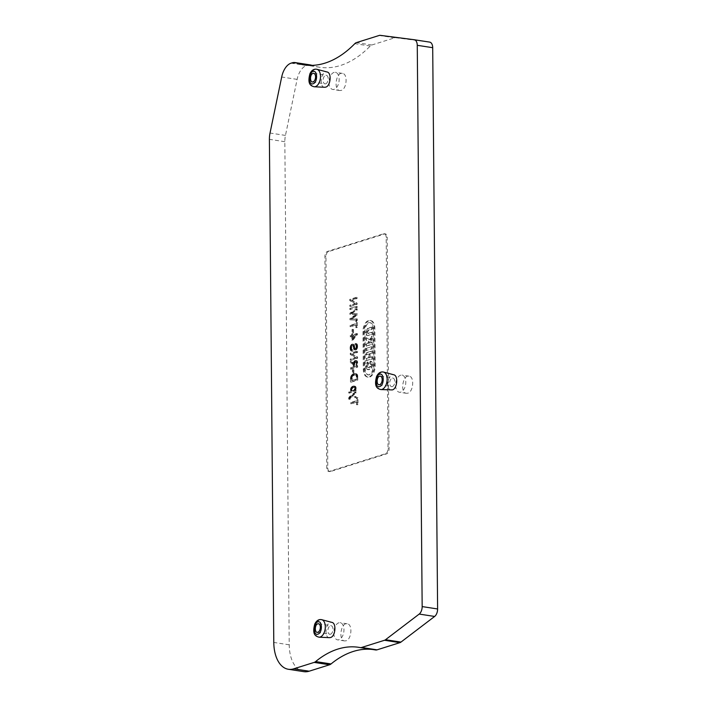 <?xml version="1.0" encoding="UTF-8"?>
<svg xmlns="http://www.w3.org/2000/svg" width="707" height="707" viewBox="0 0 707 707"><rect width="100%" height="100%" fill="white"/><g stroke="black" fill="none" stroke-linecap="round" stroke-linejoin="round"><path stroke-width="0.53" stroke-dasharray="3.54 2.65" d="M386.163 237.207A4.339 2.492 -81.3 0 0 384.272 233.725A4.339 2.492 -81.3 0 0 383.574 233.787L327.429 251.445A4.339 2.492 -81.3 0 0 324.911 256.482L326.758 467.954A4.339 2.492 -81.3 0 0 328.649 471.436A4.339 2.492 -81.3 0 0 329.347 471.383L385.501 453.717A4.339 2.492 -81.3 0 0 388.01 448.689L386.163 237.207L387.215 237.375L389.062 448.848A4.339 2.492 98.7 0 1 386.552 453.885L330.399 471.542A4.339 2.492 98.7 0 1 329.701 471.604A4.339 2.492 98.7 0 1 327.809 468.114L325.962 256.641A4.339 2.492 98.7 0 1 328.481 251.604L384.626 233.946A4.339 2.492 98.7 0 1 385.324 233.884A4.339 2.492 98.7 0 1 387.215 237.375M352.448 339.793L356.717 334.438L356.708 333.554L352.404 334.906L352.395 333.722L351.653 333.951L351.662 335.136L350.071 335.639L350.08 336.718L351.671 336.214L351.706 340.032L353.155 339.908L357.415 334.544L357.406 333.66L356.708 333.554M357.609 375.214L356.973 375.39L357.68 375.497L357.53 374.949L356.293 373.729L353.518 373.8L351.467 375.276L350.478 378.006L350.478 382.045L357.115 379.951L356.982 375.426M353.518 373.8L355.594 373.623L356.911 375.108M356.54 404.749L357.327 404.501L357.265 397.537L356.487 397.776L356.505 400.692L350.654 402.53L350.663 403.688L356.522 401.85L356.54 404.749L358.025 404.607L357.963 397.643L357.265 397.537M353.288 365.572L353.297 366.977L350.354 367.905L350.363 369.063L357 366.977L356.549 360.906L355.497 360.446L354.454 360.888L353.341 363.566L350.292 361.321L350.31 362.779L352.987 364.388L353.288 365.572L353.986 365.678L354.004 367.083L350.354 367.905M355.868 327.641L356.655 327.394L356.593 320.421L355.807 320.669L355.833 323.576L349.983 325.414L349.992 326.581L355.842 324.743L355.868 327.641L357.353 327.5L357.291 320.527L356.593 320.421M349.832 308.367L356.469 306.281L356.478 307.439L349.841 309.525L349.832 308.367L356.469 306.281M356.39 297.311L349.753 299.397L349.762 300.59L355.02 303.568L349.806 305.212L349.815 306.325L356.452 304.24L356.443 303.047L351.193 300.068L356.399 298.425L356.39 297.311L357.097 297.417L350.46 299.503L350.469 300.705L349.762 300.59M352.015 329.524L352.837 329.268L352.864 332.582L352.042 332.838L352.015 329.524L352.837 329.268M355.206 349.992L354.304 349.806L354.976 349.894L353.615 346.138L352.908 346.032L353.951 349.514L356.063 349.877L357.556 347.376L357.008 343.982L355.621 343.611L355.568 344.751L356.522 345.06L356.858 346.342L355.877 348.825L355.214 348.56L353.818 344.424L352.731 344.256L351.556 345.202L350.124 349.002L350.875 350.76L352.342 351.07L352.404 349.947L351.282 349.541L350.858 348.012L351.22 345.997L352.077 345.856L351.22 345.997M350.071 348.03L350.699 345.343L352.121 344.123L353.544 344.875L354.755 348.692L355.718 348.286L356.151 346.757L355.824 344.945L354.87 344.645L354.923 343.505L356.301 343.876L356.929 346.183L357.636 346.297M356.929 346.191L356.24 348.949L354.507 349.885M352.784 345.705L353.482 345.82M352.369 369.788L353.191 369.531L353.217 372.845L352.395 373.102L352.369 369.788L353.191 369.531M348.719 391.925L348.728 393.004L355.374 390.909L355.365 389.928L354.737 390.123L355.25 386.941L353.35 386.031L350.778 388.108L350.451 390.017L351.052 391.183L348.719 391.925L349.417 392.032L349.426 393.11L355.374 390.909M349.461 398.483L350.159 398.589L351.299 396.866L356.134 397.767L356.125 396.609L352.227 396.044L356.098 393.012L356.089 391.934L350.283 396.698L349.364 398.607L348.666 398.527L348.772 399.19L349.541 399.075L349.541 397.873L350.601 396.76L355.435 397.661L355.427 396.503L351.52 395.938L355.391 392.906L355.382 391.828L349.444 396.724M350.133 396.848L349.426 396.742L348.666 398.492M356.858 351.211L350.23 353.297L350.239 354.49L355.488 357.468L350.274 359.112L350.283 360.225L356.92 358.14L356.911 356.947L351.662 353.968L356.867 352.325L356.858 351.211L357.565 351.317L350.928 353.412L350.937 354.605L350.239 354.49M355.692 314.668L349.921 318.592L349.93 319.785L356.593 320.032L356.575 318.83L350.858 318.919L352.749 318.274L351.927 318.238M355.692 314.633L350.584 314.447L350.575 313.334L357.194 308.835L357.203 310.002L351.512 313.616L357.238 313.758L357.247 315.163L352.784 318.247L352.077 318.141L356.549 315.057L356.531 313.652L350.813 313.51L356.505 309.896L356.487 308.72L349.877 313.219L349.885 314.341L356.443 314.748L350.628 318.707L350.637 319.891L357.291 320.138L357.282 318.945L351.768 318.875M362.947 331.592L363.283 369.39A9.527 5.479 -81.3 0 0 367.437 377.043A9.527 5.479 -81.3 0 0 374.489 365.855L374.162 328.066A9.527 5.479 -81.3 0 0 370.008 320.412A9.527 5.479 -81.3 0 0 362.947 331.592L363.654 331.707L363.981 369.496A9.527 5.479 -81.3 0 0 368.144 377.149A9.527 5.479 -81.3 0 0 375.196 365.97L374.869 328.172A9.527 5.479 -81.3 0 0 370.707 320.518A9.527 5.479 -81.3 0 0 363.654 331.707M310.479 64.938A17.357 9.978 -81.3 0 0 307.695 65.177L306.555 65.53A17.357 9.978 -81.3 0 0 297.126 79.378L285.46 135.417A17.357 9.978 -81.3 0 0 284.833 141.7L289.225 644.811A33.406 19.213 -81.3 0 0 303.798 671.65M372.686 649.503A130.159 74.845 98.7 0 1 374.153 649.698A130.159 74.845 98.7 0 1 375.567 649.945M429.617 42.102L395.69 37.727A6.946 3.995 -81.3 0 0 394.639 37.825L371.847 44.992A6.946 3.995 -81.3 0 0 370.256 46.035A130.159 74.845 98.7 0 1 319.582 67.245A130.159 74.845 98.7 0 1 311.973 65.362M345.953 640.816L344.565 640.931C338.114 640.48 340.924 622.266 347.199 623.777C352.82 624.087 351.679 639.552 345.953 640.816M341.154 90.416L339.758 90.54C333.306 90.089 336.117 71.875 342.391 73.378C348.012 73.687 346.881 89.153 341.154 90.416M407.771 393.198L406.384 393.313C399.932 392.862 402.743 374.648 409.017 376.159C414.638 376.469 413.498 391.934 407.771 393.198M329.453 637.661C323.382 637.634 326.068 620.481 331.839 622.372M391.36 390.043C384.802 389.955 388.39 372.456 393.711 374.763M324.654 87.261C318.574 87.235 321.261 70.09 327.041 71.973M330.478 634.214A4.339 2.492 -81.3 0 0 332.979 629.769A4.339 2.492 -81.3 0 0 331.106 625.695A4.339 2.492 -81.3 0 0 330.408 625.748A4.339 2.492 -81.3 0 0 327.907 630.193A4.339 2.492 -81.3 0 0 329.78 634.267A4.339 2.492 -81.3 0 0 330.478 634.214M325.68 83.815A4.339 2.492 -81.3 0 0 328.172 79.37A4.339 2.492 -81.3 0 0 326.298 75.296A4.339 2.492 -81.3 0 0 325.6 75.357A4.339 2.492 -81.3 0 0 323.108 79.803A4.339 2.492 -81.3 0 0 324.981 83.877A4.339 2.492 -81.3 0 0 325.68 83.815M392.297 386.588A4.339 2.492 -81.3 0 0 394.798 382.151A4.339 2.492 -81.3 0 0 392.924 378.077A4.339 2.492 -81.3 0 0 392.226 378.13A4.339 2.492 -81.3 0 0 389.725 382.575A4.339 2.492 -81.3 0 0 391.598 386.649A4.339 2.492 -81.3 0 0 392.297 386.588M338.936 639.738A8.678 4.993 98.7 0 1 337.548 639.853A8.678 4.993 98.7 0 1 333.934 630.52A8.678 4.993 98.7 0 1 340.182 622.699A8.678 4.993 98.7 0 1 343.929 630.847A8.678 4.993 98.7 0 1 338.936 639.738M334.137 89.338A8.678 4.993 98.7 0 1 332.741 89.453A8.678 4.993 98.7 0 1 329.126 80.121A8.678 4.993 98.7 0 1 335.374 72.3A8.678 4.993 98.7 0 1 339.13 80.457A8.678 4.993 98.7 0 1 334.137 89.338M400.754 392.12A8.678 4.993 98.7 0 1 399.367 392.235A8.678 4.993 98.7 0 1 395.752 382.902A8.678 4.993 98.7 0 1 402 375.081A8.678 4.993 98.7 0 1 405.747 383.229A8.678 4.993 98.7 0 1 400.754 392.12M350.46 299.503L349.753 299.397M350.469 300.705L355.718 303.674L350.504 305.318L350.522 306.431L357.15 304.346L357.141 303.153L351.892 300.175L357.106 298.531L357.097 297.417M357.106 298.531L356.399 298.425M351.892 300.175L351.193 300.068M357.141 303.153L356.443 303.047M357.15 304.346L356.452 304.24M350.522 306.431L349.815 306.325M350.504 305.318L349.806 305.212M355.718 303.674L355.02 303.568M357.168 306.387L357.185 307.545L349.841 309.525M357.185 307.545L356.478 307.439M350.548 309.639L350.539 308.473M357.353 327.5L356.655 327.394M357.291 320.527L356.514 320.775L356.54 323.682L350.681 325.529L350.699 326.696L356.549 324.849L356.575 327.748M356.549 324.849L355.842 324.743M350.699 326.696L349.992 326.581M350.681 325.529L349.983 325.414M356.54 323.682L355.833 323.576M356.514 320.775L355.807 320.669M353.535 329.374L353.571 332.688L352.042 332.838M353.571 332.688L352.864 332.582M352.749 332.944L352.713 329.63M350.769 348.136L351.573 350.875L353.049 351.176L353.111 350.053L351.733 349.903M352.634 350.062L351.936 349.956M352.864 350.08L352.157 349.974M353.111 350.053L352.404 349.947M353.049 351.176L352.342 351.07M352.917 351.211L352.219 351.096M352.687 351.246L351.989 351.14M352.466 351.246L351.759 351.14M352.254 351.22L351.547 351.114M352.051 351.158L351.344 351.052M351.856 351.07L351.149 350.955M351.75 351.008L351.052 350.902M351.573 350.875L350.875 350.76M351.423 350.707L350.716 350.601M351.282 350.522L350.575 350.407M351.158 350.301L350.451 350.186M351.052 350.053L350.345 349.938M350.999 349.885L350.292 349.779M350.928 349.647L350.23 349.541M350.875 349.391L350.168 349.285M350.831 349.108L350.124 349.002M350.796 348.807L350.098 348.701M350.778 348.48L350.08 348.374M350.769 347.888L350.071 347.782M350.787 347.57L350.089 347.464M350.822 347.261L350.115 347.155M350.875 346.951L350.168 346.845M350.937 346.651L350.23 346.545M351.017 346.359L350.318 346.244M351.132 346.023L350.433 345.917M351.255 345.732L350.557 345.617M351.397 345.458L350.699 345.343M351.556 345.202L350.858 345.096M351.733 344.972L351.034 344.866M351.865 344.83L351.158 344.724M352.068 344.636L351.37 344.53M352.28 344.477L351.582 344.362M352.501 344.344L351.803 344.238M352.731 344.256L352.024 344.15M352.82 344.229L352.121 344.123M353.058 344.194L352.351 344.088M353.27 344.194L352.572 344.088M353.482 344.238L352.784 344.132M353.677 344.327L352.979 344.221M353.818 344.424L353.111 344.318M353.968 344.574L353.27 344.468M354.11 344.76L353.412 344.654M354.242 344.989L353.544 344.875M354.357 345.246L353.659 345.14M354.393 345.343L353.694 345.237M354.454 345.537L353.756 345.423M354.516 345.758L353.818 345.652M354.587 346.023L353.88 345.917M354.658 346.333L353.951 346.218M354.728 346.677L354.021 346.563M354.799 347.057L354.101 346.951M354.896 347.535L354.198 347.429M354.976 347.871L354.278 347.764M355.055 348.153L354.357 348.047M355.135 348.383L354.437 348.277M355.214 348.56L354.507 348.445M355.294 348.666L354.587 348.56M355.453 348.798L354.755 348.692M355.656 348.851L354.949 348.745M355.877 348.825L355.179 348.719M356.028 348.763L355.329 348.648M356.231 348.613L355.533 348.507M356.416 348.401L355.718 348.286M356.584 348.118L355.886 348.003M356.62 348.038L355.921 347.932M356.708 347.791L356.01 347.685M356.779 347.517L356.081 347.411M356.823 347.208L356.125 347.102M356.849 346.872L356.151 346.757M356.858 346.492L356.16 346.386M356.858 346.342L356.151 346.227M356.832 346.006L356.134 345.891M356.788 345.705L356.089 345.599M356.726 345.449L356.019 345.343M356.637 345.237L355.93 345.122M356.522 345.06L355.824 344.945M356.408 344.928L355.701 344.822M356.24 344.813L355.533 344.707M356.036 344.751L355.338 344.645M355.815 344.724L355.117 344.618M355.568 344.751L354.87 344.645M355.621 343.611L354.923 343.505M355.824 343.575L355.126 343.469M356.054 343.558L355.347 343.452M356.266 343.575L355.568 343.469M356.478 343.629L355.771 343.522M356.673 343.717L355.975 343.611M356.841 343.832L356.142 343.726M357.008 343.982L356.301 343.876M357.15 344.168L356.443 344.062M357.274 344.389L356.575 344.282M357.38 344.636L356.682 344.53M357.442 344.83L356.743 344.724M357.512 345.087L356.805 344.981M357.565 345.37L356.858 345.255M357.601 345.661L356.902 345.546M357.627 345.97L356.92 345.856M357.636 346.439L356.929 346.324M357.618 346.757L356.92 346.651M357.592 347.075L356.894 346.96M357.556 347.376L356.849 347.27M357.495 347.685L356.796 347.57M357.424 347.977L356.717 347.871M357.344 348.224L356.646 348.118M357.229 348.524L356.531 348.418M357.097 348.807L356.39 348.701M356.947 349.064L356.24 348.949M356.77 349.293L356.072 349.178M356.69 349.373L355.992 349.267M356.487 349.585L355.789 349.47M356.275 349.744L355.577 349.638M356.063 349.877L355.356 349.762M355.833 349.965L355.126 349.859M355.639 350.009L354.941 349.903M355.418 350.027L354.72 349.921M354.808 349.779L354.101 349.665M354.649 349.62L353.951 349.514M354.507 349.417L353.809 349.311M354.375 349.17L353.677 349.064M354.322 349.028L353.615 348.922M354.251 348.834L353.544 348.719M354.18 348.586L353.473 348.48M354.101 348.304L353.403 348.189M354.03 347.977L353.323 347.862M353.845 347.093L353.138 346.978M353.774 346.766L353.067 346.66M353.712 346.501L353.005 346.395M353.659 346.289L352.952 346.183M353.359 345.608L352.652 345.502M353.217 345.467L352.51 345.361M353.102 345.405L352.404 345.299M352.899 345.37L352.192 345.255M352.669 345.405L351.962 345.299M352.519 345.467L351.812 345.361M352.298 345.617L351.6 345.502M352.431 350.018L351.582 348.427L351.927 346.103M351.803 346.386L351.096 346.28M351.697 346.722L350.99 346.616M351.635 346.987L350.937 346.881M351.591 347.296L350.884 347.19M351.565 347.605L350.866 347.499M351.556 347.941L350.858 347.835M351.565 348.118L350.858 348.012M351.582 348.427L350.884 348.321M351.626 348.719L350.928 348.604M351.688 348.984L350.981 348.878M351.768 349.231L351.07 349.117M351.856 349.426L351.149 349.32M351.98 349.656L351.282 349.541M352.13 349.824L351.423 349.718M352.289 349.947L351.591 349.841M356.92 362.983L356.213 362.877M354.958 362.744L354.251 362.629L354.861 363.053L356.072 361.781L356.876 362.673M356.814 362.417L356.178 362.567M356.726 362.196L356.107 362.302M356.62 362.037L356.028 362.09M356.469 361.896L355.913 361.922M356.284 361.807L355.762 361.79M356.072 361.781L355.577 361.701M355.842 361.825L355.374 361.675M355.665 361.896L355.135 361.719M355.453 362.046L354.967 361.79M355.25 362.249L354.746 361.931M355.091 362.47L354.552 362.143M356.938 363.371L356.955 366.155L354.764 366.845L354.843 363.089M354.799 363.354L354.145 362.983M354.764 363.645L354.092 363.239M354.746 363.972L354.066 363.539M354.746 364.344L354.039 363.866M354.764 366.845L354.066 366.739L354.039 364.238M356.955 366.155L354.066 366.739M354.004 367.083L353.297 366.977M351.052 368.011L351.061 369.178L357.698 367.092L357.088 360.853L355.161 361.003L354.048 363.672L350.999 361.427L351.008 362.885L353.535 364.335L353.986 365.678M353.977 365.325L353.279 365.219M353.951 365.095L353.253 364.989M353.889 364.856L353.182 364.75M353.774 364.618L353.067 364.512M353.686 364.494L352.987 364.388M353.535 364.335L352.828 364.229M353.323 364.167L352.625 364.061M353.208 364.087L352.51 363.981M353.04 363.981L352.342 363.875M352.855 363.866L352.148 363.76M352.643 363.743L351.936 363.637M351.008 362.885L350.31 362.779M350.999 361.427L350.292 361.321M352.82 362.391L352.113 362.276M353.023 362.505L352.316 362.399M353.217 362.629L352.51 362.523M353.394 362.771L352.696 362.664M353.562 362.921L352.855 362.815M353.712 363.08L353.005 362.965M353.8 363.186L353.093 363.08M353.915 363.398L353.217 363.292M354.048 363.672L353.341 363.566M354.083 363.327L353.385 363.221M354.136 362.983L353.438 362.877M354.207 362.664L353.509 362.558M354.295 362.364L353.597 362.258M354.401 362.09L353.694 361.984M354.516 361.834L353.809 361.728M354.649 361.604L353.942 361.498M354.781 361.41L354.083 361.304M354.967 361.189L354.26 361.083M355.161 361.003L354.454 360.888M355.374 360.844L354.667 360.738M355.594 360.72L354.887 360.614M355.833 360.632L355.126 360.517M355.975 360.588L355.268 360.482M356.204 360.552L355.497 360.446M356.416 360.561L355.718 360.455M356.628 360.597L355.93 360.49M356.832 360.676L356.134 360.57M356.911 360.72L356.204 360.605M357.088 360.853L356.39 360.738M357.247 361.021L356.549 360.906M357.371 361.224L356.673 361.109M357.477 361.454L356.77 361.348M357.53 361.648L356.823 361.542M357.574 361.887L356.876 361.781M357.609 362.161L356.911 362.055M357.636 362.47L356.938 362.355M357.662 362.815L356.955 362.7M357.662 363.186L356.964 363.08M357.698 367.092L357 366.977M351.061 369.178L350.363 369.063M356.231 363.265L356.257 366.04M353.889 369.637L353.915 372.951L352.395 373.102M353.915 372.951L353.217 372.845M353.093 373.208L353.067 369.894M355.524 388.452L354.525 390.37L352.484 390.865L351.83 389.38L352.987 387.63L354.826 387.277L355.524 388.452L354.817 388.346L353.818 390.264L351.962 390.812L351.105 389.566L351.874 387.825L353.942 387.118L354.817 388.346M355.515 388.258L354.808 388.152M355.462 388.002L354.755 387.887M355.365 387.772L354.667 387.666M355.232 387.569L354.525 387.463M355.055 387.401L354.357 387.295M354.994 387.356L354.295 387.25M354.826 387.277L354.127 387.171M354.64 387.224L353.942 387.118M354.437 387.206L353.73 387.1M354.207 387.215L353.5 387.109M353.951 387.259L353.253 387.153M353.677 387.339L352.97 387.233M353.5 387.401L352.793 387.286M353.235 387.507L352.528 387.401M352.987 387.63L352.289 387.524M352.775 387.772L352.068 387.666M352.581 387.931L351.874 387.825M352.404 388.108L351.706 387.993M352.254 388.293L351.556 388.187M352.113 388.523L351.414 388.408M351.98 388.797L351.282 388.691M351.883 389.089L351.176 388.983M351.83 389.38L351.123 389.274M351.812 389.672L351.105 389.566M351.821 389.875L351.114 389.76M351.865 390.14L351.167 390.025M351.962 390.37L351.255 390.264M352.086 390.573L351.388 390.467M352.263 390.741L351.556 390.635M352.316 390.785L351.618 390.679M352.484 390.865L351.777 390.759M352.669 390.918L351.962 390.812M352.873 390.936L352.174 390.83M353.102 390.927L352.404 390.812M353.359 390.883L352.66 390.777M353.641 390.803L352.934 390.697M353.809 390.75L353.111 390.644M354.066 390.635L353.367 390.529M354.304 390.511L353.597 390.405M354.525 390.37L353.818 390.264M354.72 390.202L354.013 390.096M354.896 390.025L354.189 389.919M355.047 389.831L354.348 389.716M355.197 389.601L354.499 389.486M355.347 389.318L354.64 389.204M355.444 389.027L354.746 388.921M355.506 388.744L354.799 388.638M349.426 393.11L348.728 393.004M351.052 391.183L349.417 392.032M354.234 386.049L354.932 386.155L353.182 386.42L351.609 387.94L351.14 389.813L351.75 391.289M351.591 391.139L350.884 391.033M351.441 390.953L350.743 390.847M351.317 390.724L350.619 390.618M351.291 390.653L350.584 390.547M351.202 390.405L350.504 390.299M351.158 390.123L350.451 390.017M351.14 389.813L350.433 389.707M351.149 389.53L350.442 389.424M351.185 389.23L350.478 389.124M351.238 388.921L350.539 388.815M351.326 388.62L350.628 388.505M351.441 388.302L350.743 388.196M351.476 388.223L350.778 388.108M351.609 387.94L350.911 387.834M351.759 387.683L351.061 387.577M351.936 387.445L351.229 387.33M352.121 387.206L351.423 387.1M352.333 387.003L351.635 386.888M352.528 386.844L351.83 386.729M352.74 386.685L352.033 386.579M352.952 386.543L352.254 386.437M353.182 386.42L352.475 386.314M353.42 386.322L352.713 386.216M353.659 386.234L352.961 386.128M353.818 386.19L353.12 386.084M354.057 386.137L353.35 386.031M354.287 386.11L353.58 386.004M354.507 386.102L353.8 385.995M354.72 386.119L354.021 386.004M356.081 391.015L356.072 390.034L355.444 390.229L356.107 387.551L354.949 386.155M355.161 386.234L354.463 386.119M355.365 386.331L354.658 386.225M355.541 386.464L354.834 386.349M355.692 386.623L354.994 386.517M355.833 386.817L355.126 386.711M355.948 387.047L355.25 386.941M356.036 387.286L355.338 387.18M356.107 387.551L355.4 387.445M356.142 387.843L355.444 387.736M356.16 388.152L355.462 388.046M356.16 388.364L355.453 388.258M356.134 388.691L355.427 388.585M356.072 388.991L355.374 388.885M355.992 389.274L355.285 389.159M355.93 389.424L355.223 389.318M355.798 389.698L355.091 389.592M355.63 389.972L354.932 389.857M355.444 390.229L354.737 390.123M356.072 390.034L355.365 389.928M358.025 404.607L357.327 404.501M357.963 397.643L357.185 397.891L357.212 400.798L351.361 402.637L351.37 403.803L357.221 401.956L357.247 404.855M357.221 401.956L356.522 401.85M351.37 403.803L350.663 403.688M351.361 402.637L350.654 402.53M357.212 400.798L356.505 400.692M357.185 397.891L356.487 397.776M350.186 398.253L349.479 398.138M349.364 398.633L349.47 399.305L350.239 399.181L350.159 398.598M350.186 398.872L349.479 398.766M350.239 399.181L349.541 399.075M349.47 399.305L348.772 399.19M349.444 399.208L348.745 399.093M349.391 398.916L348.684 398.81M349.391 398.28L348.684 398.174M349.444 397.979L348.745 397.873M349.55 397.688L348.851 397.581M349.594 397.59L348.896 397.484M349.735 397.334L349.037 397.228M349.912 397.095L349.214 396.981M350.283 396.698L349.585 396.583M350.46 396.53L349.762 396.424M350.681 396.344L349.974 396.238M356.089 391.934L355.382 391.828M356.098 393.012L355.391 392.906M353.306 395.257L352.599 395.151M353.093 395.425L352.395 395.319M352.881 395.584L352.174 395.478M352.66 395.743L351.953 395.637M352.44 395.893L351.733 395.787M352.21 396.044L351.512 395.938M352.457 396.061L351.75 395.947M352.678 396.07L351.98 395.964M353.12 396.123L352.413 396.017M356.125 396.609L355.427 396.503M356.134 397.767L355.435 397.661M351.299 396.866L350.601 396.76M350.849 397.237L350.142 397.122M350.628 397.422L349.921 397.316M350.495 397.546L349.797 397.44M350.38 397.705L349.682 397.59M350.248 397.979L349.541 397.873M356.31 375.09L355.4 374.86L356.911 376.036L356.319 379.04L351.246 380.631L351.839 376.221L353.792 374.913L356.063 374.949L355.188 374.781M357 376.911L356.301 377.193M356.973 376.566L356.293 376.804M356.947 376.274L356.275 376.46M356.911 376.036L356.248 376.168M356.637 375.417L356.063 375.505M356.487 375.24L355.939 375.311M357.008 377.299L357.017 379.146L351.953 380.737L352.537 376.327L354.083 375.17L355.886 374.896M355.701 374.851L355.002 374.745M355.497 374.843L354.799 374.737M355.276 374.851L354.569 374.745M355.029 374.887L354.331 374.781M354.773 374.94L354.074 374.834M354.499 375.019L353.792 374.913M354.331 375.072L353.633 374.966M354.083 375.17L353.376 375.063M353.845 375.276L353.138 375.17M353.624 375.39L352.917 375.284M353.412 375.514L352.713 375.408M353.217 375.656L352.519 375.541M353.147 375.709L352.448 375.603M352.926 375.903L352.219 375.797M352.722 376.106L352.015 376M352.537 376.327L351.839 376.221M352.386 376.566L351.679 376.46M352.245 376.831L351.547 376.725M352.13 377.123L351.432 377.017M352.051 377.458L351.344 377.352M352.015 377.591L351.317 377.485M351.98 377.856L351.282 377.75M351.953 378.165L351.255 378.051M351.936 378.501L351.238 378.386M351.936 378.864L351.238 378.758M351.953 380.737L351.246 380.631M357.017 379.146L356.319 379.04M354.216 373.915L351.671 376.177L350.964 376.071M351.812 375.912L351.105 375.806M351.98 375.647L351.282 375.541M352.174 375.39L351.467 375.276M352.28 375.249L351.582 375.143M352.466 375.055L351.768 374.94M352.669 374.851L351.971 374.745M352.89 374.666L352.192 374.56M353.129 374.48L352.431 374.374M353.314 374.357L352.607 374.25M353.527 374.233L352.82 374.127M353.747 374.118L353.04 374.012M353.977 374.012L353.27 373.897M354.472 373.826L353.765 373.72M354.72 373.756L354.021 373.65M354.958 373.703L354.26 373.596M355.197 373.658L354.499 373.552M355.418 373.641L354.72 373.535M355.639 373.632L354.941 373.526M355.851 373.65L355.144 373.535M356.072 373.676L355.374 373.57M356.293 373.729L355.594 373.623M356.496 373.809L355.798 373.703M356.69 373.915L355.992 373.809M356.876 374.038L356.169 373.932M357.035 374.189L356.337 374.083M357.194 374.357L356.496 374.25M357.3 374.507L356.602 374.401M357.424 374.719L356.717 374.613M357.53 374.949L356.823 374.843M351.671 376.177L351.176 382.151L357.813 380.066L357.689 375.532M357.715 375.753L357.017 375.647M357.742 376.018L357.044 375.912M357.769 376.318L357.062 376.212M357.786 376.654L357.079 376.548M357.813 380.066L357.115 379.951M351.176 382.151L350.478 382.045M351.149 378.979L350.451 378.872M351.149 378.749L350.451 378.643M351.158 378.422L350.46 378.316M351.185 378.112L350.478 378.006M351.211 377.812L350.513 377.706M351.255 377.529L350.548 377.423M351.299 377.273L350.601 377.167M351.379 376.955L350.672 376.849M351.467 376.654L350.769 376.548M351.573 376.371L350.875 376.265M350.928 353.412L350.23 353.297M350.937 354.605L356.195 357.574L350.981 359.218L350.99 360.331L357.627 358.246L357.609 357.053L352.36 354.074L357.574 352.44L357.565 351.317M357.574 352.44L356.867 352.325M352.36 354.074L351.662 353.968M357.609 357.053L356.911 356.947M357.627 358.246L356.92 358.14M350.99 360.331L350.283 360.225M350.981 359.218L350.274 359.112M356.195 357.574L355.488 357.468M353.147 338.839L353.12 336.09L356.116 335.153L353.147 338.839L352.44 338.733L352.413 335.984L355.409 335.038L352.44 338.733M356.116 335.153L355.409 335.038M353.12 336.09L352.413 335.984M357.415 334.544L356.717 334.438M357.406 333.66L353.111 335.012L353.102 333.828L352.351 334.058L352.36 335.242L350.769 335.745L350.787 336.824L352.369 336.329L352.404 340.138L353.155 339.908M352.404 340.138L351.706 340.032M352.369 336.329L351.671 336.214M350.787 336.824L350.08 336.718M350.769 335.745L350.071 335.639M352.36 335.242L351.662 335.136M352.351 334.058L351.653 333.951M353.102 333.828L352.395 333.722M353.111 335.012L352.404 334.906M357.282 318.945L356.575 318.83M357.291 320.138L356.593 320.032M350.637 319.891L349.93 319.785M350.628 318.707L349.921 318.592M355.754 315.189L355.055 315.075M355.957 315.048L355.259 314.942M350.584 314.447L349.885 314.341M350.575 313.334L349.877 313.219M357.194 308.835L356.487 308.72M357.203 310.002L356.505 309.896M352.139 313.236L351.441 313.13M351.512 313.616L350.813 313.51M351.6 313.599L350.902 313.493M351.812 313.581L351.114 313.475M352.033 313.563L351.335 313.448M352.475 313.537L351.777 313.431M352.926 313.528L352.227 313.422M353.394 313.537L352.687 313.422M353.624 313.546L352.926 313.44M357.238 313.758L356.531 313.652M357.247 315.163L356.549 315.057M352.466 318.981L351.556 319.025L352.634 318.344M352.448 318.459L351.75 318.353M352.21 318.618L351.512 318.503M351.556 319.025L350.858 318.919M352.006 318.998L351.308 318.884M364.609 368.966A7.273 4.18 -81.3 0 0 367.781 374.807A7.273 4.18 -81.3 0 0 373.163 366.279L372.836 328.49A7.273 4.18 -81.3 0 0 369.664 322.648A7.273 4.18 -81.3 0 0 364.282 331.176L364.609 368.966L365.316 369.072A7.273 4.18 -81.3 0 0 368.48 374.913A7.273 4.18 -81.3 0 0 373.862 366.385L373.535 328.596A7.273 4.18 -81.3 0 0 370.362 322.754A7.273 4.18 -81.3 0 0 364.98 331.283L365.316 369.072M366.694 369.045L365.855 366.111L367.216 361.966L368.002 363.371L367.057 365.749L367.543 367.198L368.877 367.348L370.221 366.385L370.689 364.715L369.62 363.027L370.265 361.118L371.219 361.807L371.864 364.494L371.051 367.72L368.895 369.531L367.781 369.637L366.694 369.045L367.393 369.16L366.553 366.217L367.923 362.072L367.216 361.966M367.923 362.072L368.709 363.478L367.755 365.855L368.241 367.313L367.543 367.198L369.584 367.454L370.919 366.491L371.396 364.821L369.62 363.027M365.97 358.608L368.374 357.848L368.338 354.145L365.934 354.896L365.917 352.837L371.617 351.043L371.635 353.102L369.408 353.8L369.443 357.486L371.661 356.788L371.679 358.882L365.987 360.676L365.97 358.608L368.374 357.848M365.881 348.48L371.573 346.686L371.59 348.763L365.899 350.548L365.881 348.48L371.573 346.686M365.846 344.079L367.499 343.558L368.639 341.437L365.811 339.987L365.784 337.716L369.584 339.696L371.484 336.143L371.502 338.706L369.142 343.019L371.537 342.268L371.555 344.353L365.864 346.147L365.846 344.079L367.499 343.558M372.103 327.208L372.121 329.285L368.586 330.399L367.463 332.37L368.586 333.545L372.147 332.423L372.174 334.499L367.525 335.631C366.403 335.586 365.749 334.588 365.572 332.644L367.463 328.34L371.405 327.102L371.422 329.179L367.887 330.293L366.765 332.263L367.887 333.43L371.449 332.317L371.467 334.384L367.18 335.657L368.232 335.737C367.101 335.692 366.447 334.694 366.27 332.75L368.17 328.446L371.405 327.102M367.613 333.448L368.586 333.545L367.613 333.448M372.174 334.499L371.467 334.384M372.147 332.423L371.449 332.317M372.121 329.285L371.422 329.179M368.197 343.664L369.337 341.552L366.509 340.094L366.491 337.822L370.282 339.802L372.182 336.249L372.209 338.812L369.841 343.125L372.236 342.374L372.253 344.468L365.864 346.147M372.253 344.468L371.555 344.353M372.236 342.374L371.537 342.268M369.841 343.125L369.142 343.019M372.209 338.812L371.502 338.706M372.182 336.249L371.484 336.143M370.282 339.802L369.584 339.696M366.491 337.822L365.784 337.716M366.509 340.094L365.811 339.987M369.337 341.552L368.639 341.437M366.562 346.253L366.544 344.185M372.28 346.801L372.297 348.869L365.899 350.548M372.297 348.869L371.59 348.763M366.606 350.654L366.58 348.586M369.072 357.954L369.045 354.251L366.641 355.002L366.624 352.943L372.315 351.158L372.333 353.217L370.115 353.915L370.141 357.601L372.368 356.902L372.386 358.988L365.987 360.676M372.386 358.988L371.679 358.882M372.368 356.902L371.661 356.788M370.141 357.601L369.443 357.486M370.115 353.915L369.408 353.8M372.333 353.217L371.635 353.102M372.315 351.158L371.617 351.043M366.624 352.943L365.917 352.837M366.641 355.002L365.934 354.896M369.045 354.251L368.338 354.145M366.694 360.782L366.668 358.714M370.318 363.133L370.972 361.233L371.926 361.913L372.562 364.6L371.758 367.826L369.602 369.646L367.393 369.16M370.972 361.233L370.265 361.118M368.241 367.313L369.584 367.454L368.241 367.313M368.709 363.478L368.002 363.371M284.833 141.7L269.394 139.323M289.225 644.811L273.786 642.433M395.69 37.727L380.26 35.35M394.639 37.825L379.199 35.456M371.847 44.992L356.408 42.623M370.256 46.035L354.817 43.657M307.695 65.177L292.256 62.799M306.555 65.53L291.116 63.153M297.126 79.378L281.686 77.001M285.46 135.417L270.021 133.04M319.069 637.184A8.864 5.099 98.7 0 1 315.066 627.613A8.864 5.099 98.7 0 1 321.756 619.694M380.887 389.566A8.864 5.099 98.7 0 1 376.884 379.995A8.864 5.099 98.7 0 1 383.574 372.076M314.262 86.784A8.864 5.099 98.7 0 1 310.258 77.222A8.864 5.099 98.7 0 1 316.948 69.295M389.062 448.848L388.01 448.689M384.626 233.946L383.574 233.787M328.481 251.604L327.429 251.445M325.962 256.641L324.911 256.482M327.809 468.114L326.758 467.954M330.399 471.542L329.347 471.383M386.552 453.885L385.501 453.717M357.786 377.034L357.088 376.928M352.369 313.095L351.662 312.989M351.786 319.007L351.079 318.901M373.862 366.385L373.163 366.279M373.535 328.596L372.836 328.49M364.98 331.283L364.282 331.176M375.196 365.97L374.489 365.855M363.981 369.496L363.283 369.39M374.869 328.172L374.162 328.066M367.463 332.37L366.765 332.263M368.586 330.399L367.887 330.293M368.17 328.446L367.463 328.34M366.27 332.75L365.572 332.644M369.602 369.646L368.895 369.531M371.758 367.826L371.051 367.72M372.562 364.6L371.864 364.494M371.926 361.913L371.219 361.807M371.396 364.821L370.689 364.715M370.919 366.491L370.221 366.385M367.755 365.855L367.057 365.749M367.074 363.407L366.376 363.292M366.553 366.217L365.855 366.111M374.153 649.698L358.714 647.329M319.582 67.245L304.143 64.876M317.196 632.332L329.78 634.267M318.468 623.751L331.106 625.695M312.397 81.941L324.981 83.877M313.669 73.351L326.298 75.296M379.014 384.714L391.598 386.649M380.286 376.133L392.924 378.077M347.199 623.777L340.182 622.699M344.565 640.931L337.548 639.853M342.391 73.387L335.374 72.3M339.758 90.54L332.741 89.453M409.017 376.159L402 375.081M406.384 393.313L399.367 392.235M385.324 233.884L384.272 233.725M329.701 471.604L328.649 471.436M367.781 374.807L368.48 374.913M369.664 322.648L370.362 322.754M367.437 377.043L368.144 377.149M370.008 320.412L370.707 320.518M368.055 367.437L368.762 367.543M367.781 369.637L368.48 369.743"/><path stroke-width="1.06" d="M288.359 669.273A33.406 19.213 -81.3 0 0 293.723 668.822L314.138 662.406A8.678 4.993 -81.3 0 0 315.614 661.575A130.159 74.845 98.7 0 1 358.714 647.329A130.159 74.845 98.7 0 1 360.128 647.568A8.678 4.993 -81.3 0 0 360.225 647.585A8.678 4.993 -81.3 0 0 361.622 647.471L384.475 640.277A6.946 3.995 -81.3 0 0 385.527 639.711L419.198 614.074A6.946 3.995 -81.3 0 0 422.167 606.588L417.263 45.31A6.946 3.995 -81.3 0 0 414.24 39.733A6.946 3.995 -81.3 0 0 414.187 39.725L380.26 35.35A6.946 3.995 -81.3 0 0 379.199 35.456L356.408 42.623A6.946 3.995 -81.3 0 0 354.817 43.657A130.159 74.845 98.7 0 1 304.143 64.876A130.159 74.845 98.7 0 1 296.109 62.835A17.357 9.978 -81.3 0 0 295.04 62.561A17.357 9.978 -81.3 0 0 292.256 62.799L291.116 63.153A17.357 9.978 -81.3 0 0 281.686 77.001L270.021 133.04A17.357 9.978 -81.3 0 0 269.394 139.323L273.786 642.433A33.406 19.213 -81.3 0 0 288.359 669.273L303.798 671.65A33.406 19.213 -81.3 0 0 309.162 671.199L329.577 664.774A8.678 4.993 -81.3 0 0 331.053 663.944A130.159 74.845 98.7 0 1 372.686 649.503M360.323 647.594L375.567 649.945A8.678 4.993 -81.3 0 0 375.664 649.963A8.678 4.993 -81.3 0 0 377.052 649.839L399.915 642.654A6.946 3.995 -81.3 0 0 400.966 642.089L434.637 616.451A6.946 3.995 -81.3 0 0 437.606 608.966L432.702 47.687A6.946 3.995 -81.3 0 0 429.679 42.111A6.946 3.995 -81.3 0 0 429.617 42.102L414.293 39.742M311.973 65.362A130.159 74.845 98.7 0 1 311.548 65.212A17.357 9.978 -81.3 0 0 310.479 64.938L295.04 62.561M379.668 384.652C376.38 385.951 376.301 376.964 379.597 376.186A4.339 2.492 98.7 0 1 380.286 376.133A4.339 2.492 98.7 0 1 382.16 380.207A4.339 2.492 98.7 0 1 379.668 384.652L379.014 384.714M331.839 622.372L331.883 622.381C336.673 623.15 335.463 636.45 330.505 637.528L329.453 637.661M317.85 632.27C314.562 633.569 314.482 624.581 317.779 623.813A4.339 2.492 98.7 0 1 318.468 623.751A4.339 2.492 98.7 0 1 320.342 627.825A4.339 2.492 98.7 0 1 317.85 632.27L317.196 632.332M383.574 372.076L393.711 374.763C398.492 375.532 397.281 388.823 392.323 389.911L380.887 389.566C377.476 388.717 373.729 386.976 376.592 376.442C378.325 372.925 380.649 371.467 383.574 372.076A8.864 5.099 98.7 0 1 387.074 380.605A8.864 5.099 98.7 0 1 381.992 389.416A8.864 5.099 98.7 0 1 380.887 389.566M327.041 71.973L327.085 71.99C331.875 72.759 330.655 86.051 325.706 87.138L324.654 87.261M313.042 81.871C309.754 83.17 309.675 74.191 312.971 73.413A4.339 2.492 98.7 0 1 313.669 73.351A4.339 2.492 98.7 0 1 315.543 77.425A4.339 2.492 98.7 0 1 313.042 81.871L312.397 81.941M379.686 386.535C384.449 385.412 384.334 372.43 379.579 374.303C374.816 375.426 374.931 388.408 379.686 386.535M309.162 671.199L293.723 668.822M329.577 664.774L314.138 662.406M331.053 663.944L315.614 661.575M377.052 649.839L361.622 647.471M399.915 642.654L384.475 640.277M400.966 642.089L385.527 639.711M434.637 616.451L419.198 614.074M437.606 608.966L422.167 606.588M432.702 47.687L417.263 45.31M311.548 65.212L296.109 62.835M320.174 637.034A8.864 5.099 98.7 0 1 319.069 637.184C315.658 636.335 311.911 634.603 314.774 624.06C316.506 620.543 318.83 619.085 321.756 619.694A8.864 5.099 98.7 0 1 325.255 628.223A8.864 5.099 98.7 0 1 320.174 637.034M317.867 634.152C322.631 633.039 322.516 620.048 317.761 621.93C312.998 623.044 313.113 636.026 317.867 634.152M315.375 86.634A8.864 5.099 98.7 0 1 314.262 86.784C310.859 85.936 307.103 84.204 309.966 73.661C311.699 70.143 314.032 68.694 316.948 69.295A8.864 5.099 98.7 0 1 320.448 77.832A8.864 5.099 98.7 0 1 315.375 86.634M313.06 83.753C317.823 82.639 317.708 69.657 312.954 71.531C308.19 72.644 308.305 85.635 313.06 83.753M375.664 649.963L360.225 647.585M429.679 42.111L414.24 39.733M331.892 622.381L321.756 619.694M329.542 637.661L319.069 637.184M327.085 71.99L316.948 69.295M324.734 87.27L314.262 86.784"/></g></svg>
